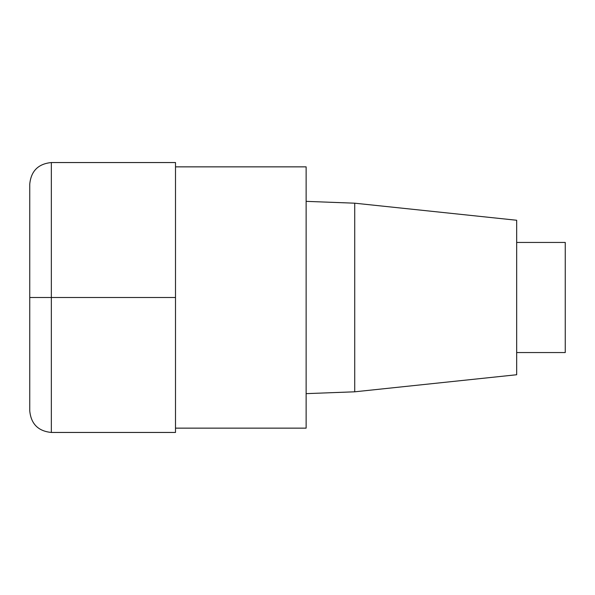 <?xml version="1.0" encoding="UTF-8"?>
<svg xmlns="http://www.w3.org/2000/svg" width="595" height="595" viewBox="0 0 595 595"><rect width="100%" height="100%" fill="white"/><g stroke="black" fill="none" stroke-linecap="round" stroke-linejoin="round"><path stroke-width="0.89" d="M175.503 428.14L306.135 428.14L306.135 166.86L175.503 166.86M354.724 203.192L354.724 391.808L516.668 374.746L516.668 220.254L354.724 203.192L306.135 201.355M516.668 352.56L565.25 352.56L565.25 242.44L516.668 242.44M51.341 432.453L175.503 432.453L175.503 162.547L51.341 162.547C38.236 163.833 31.037 171.033 29.75 184.138L29.75 410.862C31.037 423.967 38.236 431.167 51.341 432.453L51.341 162.547M175.503 297.5L29.75 297.5M354.724 391.808L306.135 393.645"/></g></svg>
